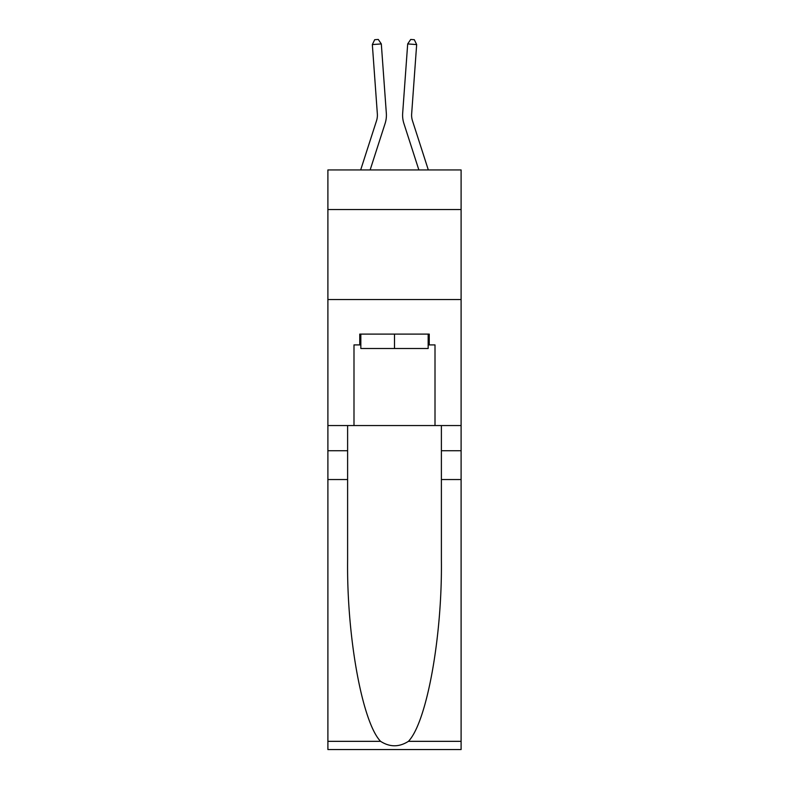 <?xml version="1.0" encoding="UTF-8"?>
<svg xmlns="http://www.w3.org/2000/svg" width="789" height="789" viewBox="0 0 789 789"><rect width="100%" height="100%" fill="white"/><g stroke="black" fill="none" stroke-linecap="round" stroke-linejoin="round"><path stroke-width="1.18" d="M461.101 209.539L461.101 169.941L327.899 169.941L327.899 209.539L461.101 209.539L461.101 425.547L435.005 425.547L435.005 344.901L429.246 344.901L429.246 334.102L359.754 334.102L359.754 344.901L360.839 344.901M327.899 479.544L347.614 479.544L347.614 559.815C346.647 636.545 362.22 722.26 380.574 741.335C389.845 747.262 399.135 747.262 408.426 741.335L461.101 741.335L461.101 749.55L327.899 749.55L327.899 209.539M386.334 113.271L381.314 43.928L386.334 113.271A27.004 27.004 160 0 1 385.101 123.498L370.13 169.941M377.349 113.922A17.999 17.999 -20 0 1 376.531 120.737A17.999 17.999 -20 0 0 377.349 113.922A17.999 17.999 -20 0 1 376.531 120.737A17.999 17.999 -20 0 0 377.349 113.922A17.999 17.999 -20 0 1 376.531 120.737A17.999 17.999 -20 0 0 377.349 113.922A17.999 17.999 -20 0 1 376.531 120.737A17.999 17.999 -20 0 0 377.349 113.922A17.999 17.999 -20 0 1 376.531 120.737A17.999 17.999 -20 0 0 377.349 113.922A17.999 17.999 -20 0 1 376.531 120.737A17.999 17.999 -20 0 0 377.349 113.922A17.999 17.999 -20 0 1 376.531 120.737A17.999 17.999 -20 0 0 377.349 113.922A17.999 17.999 -20 0 1 376.531 120.737A17.999 17.999 -20 0 0 377.349 113.922A17.999 17.999 -20 0 1 376.531 120.737L360.672 169.941L376.531 120.737A17.999 17.999 -37.5 0 0 377.349 113.922L372.339 44.569L374.696 39.706L378.286 39.45L381.314 43.928L372.339 44.569M428.328 169.941L412.469 120.737A17.999 17.999 37.5 0 1 411.651 113.922L416.661 44.569L407.686 43.928L402.666 113.271A27.004 27.004 -160 0 0 403.899 123.498L418.87 169.941M428.161 334.102L428.161 348.501L360.839 348.501L360.839 334.102M394.5 334.102L394.5 348.501M408.426 741.335C426.78 722.26 442.353 636.545 441.386 559.815L441.386 425.547M441.386 479.544L461.101 479.544L461.101 425.547M347.614 425.547L347.614 479.544M461.101 741.335L461.101 479.544M327.899 425.547L353.995 425.547L353.995 344.901L359.754 344.901M327.899 299.544L461.101 299.544M353.995 425.547L435.005 425.547M428.161 344.901L429.246 344.901M412.469 120.737A17.999 17.999 20 0 1 411.651 113.922A17.999 17.999 20 0 0 412.469 120.737A17.999 17.999 20 0 1 411.651 113.922A17.999 17.999 20 0 0 412.469 120.737A17.999 17.999 20 0 1 411.651 113.922A17.999 17.999 20 0 0 412.469 120.737A17.999 17.999 20 0 1 411.651 113.922A17.999 17.999 20 0 0 412.469 120.737A17.999 17.999 20 0 1 411.651 113.922A17.999 17.999 20 0 0 412.469 120.737A17.999 17.999 20 0 1 411.651 113.922A17.999 17.999 20 0 0 412.469 120.737A17.999 17.999 20 0 1 411.651 113.922A17.999 17.999 20 0 0 412.469 120.737A17.999 17.999 20 0 1 411.651 113.922A17.999 17.999 20 0 0 412.469 120.737A17.999 17.999 20 0 1 411.651 113.922M416.661 44.569L414.304 39.706L410.714 39.45L407.686 43.928L402.666 113.271M441.386 450.746L461.101 450.746M347.614 450.746L327.899 450.746M327.899 741.335L380.574 741.335"/></g></svg>
